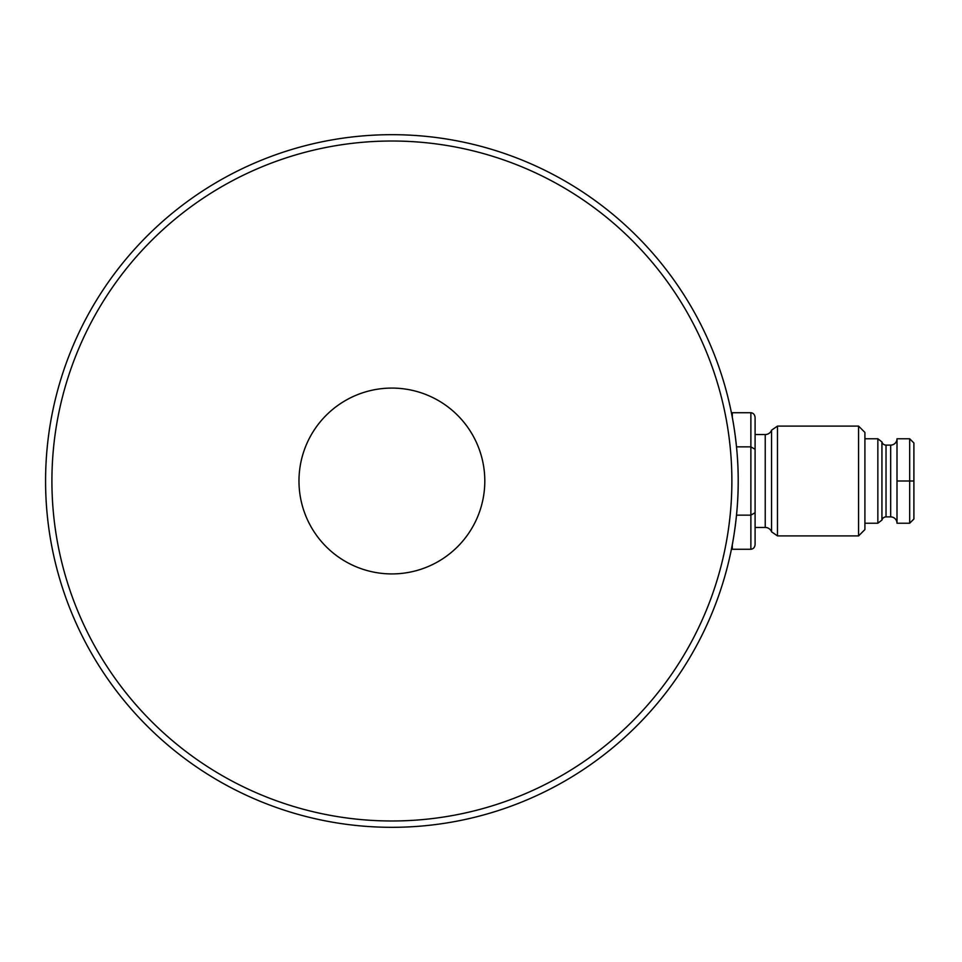 <?xml version="1.0" encoding="UTF-8"?>
<svg xmlns="http://www.w3.org/2000/svg" width="962" height="962" viewBox="0 0 962 962"><rect width="100%" height="100%" fill="white"/><g stroke="black" fill="none" stroke-linecap="round" stroke-linejoin="round"><path stroke-width="1.44" d="M391.895 388.083A92.917 92.917 0 0 1 484.8 481A92.917 92.917 0 0 1 391.895 573.917A92.917 92.917 0 0 1 298.978 481A92.917 92.917 0 0 1 391.895 388.083A92.917 92.917 0 0 1 484.8 481A92.917 92.917 0 0 1 391.895 573.917A92.917 92.917 0 0 1 298.978 481A92.917 92.917 0 0 1 391.895 388.083M391.895 820.983A339.983 339.983 0 0 0 731.878 481A339.983 339.983 0 0 0 391.895 141.017A339.983 339.983 0 0 0 51.912 481A339.983 339.983 0 0 0 391.895 820.983M391.895 827.32A346.32 346.32 0 0 0 738.203 481A346.32 346.32 0 0 0 391.895 134.68A346.32 346.32 0 0 0 45.575 481A346.32 346.32 0 0 0 391.895 827.32M731.12 550.685C730.94 551.575 738.431 518.338 738.203 481.06C738.443 443.674 730.94 410.485 731.12 411.315L732.298 417.28L732.298 412.722L750.877 412.722C753.426 413.035 754.833 414.658 755.098 417.604L755.098 544.396C754.833 547.342 753.426 548.965 750.877 549.278L732.298 549.278L732.298 544.72L731.12 550.685M755.098 434.547L765.235 434.547A6.758 6.758 0 0 0 771.56 430.182L771.56 531.818L777.476 535.906L858.573 535.906L858.573 426.094L777.476 426.094L777.476 535.906M755.098 527.453L765.235 527.453A6.758 6.758 0 0 1 771.56 531.818M886.026 445.105L886.026 516.895A4.221 4.221 0 0 0 881.938 520.069L881.938 441.931A4.221 4.221 0 0 0 886.026 445.105L890.668 445.105A6.337 6.337 0 0 0 897.005 438.768L897.005 523.232L909.679 523.232L913.9 519.011L909.679 523.232L909.679 481L897.005 481M886.026 516.895L890.668 516.895A6.337 6.337 0 0 1 897.005 523.232M771.56 430.182L777.476 426.094M858.573 535.906L864.91 529.569L864.91 432.431L858.573 426.094M864.91 523.232L877.849 523.232L877.849 438.768L864.91 438.768M881.938 441.931L877.849 438.768M881.938 520.069L877.849 523.232M913.9 519.011L913.9 453.547L913.9 481L909.679 481L909.679 438.768L897.005 438.768M755.098 512.698L750.877 515.139L750.877 549.278M755.098 449.302L750.877 446.861L750.877 515.139L736.519 515.139M736.519 446.861L750.877 446.861L750.877 412.722M909.679 438.768L913.9 442.989L909.679 438.768M913.9 481L913.9 442.989M765.235 527.453L765.235 434.547M890.668 516.895L890.668 445.105"/></g></svg>
